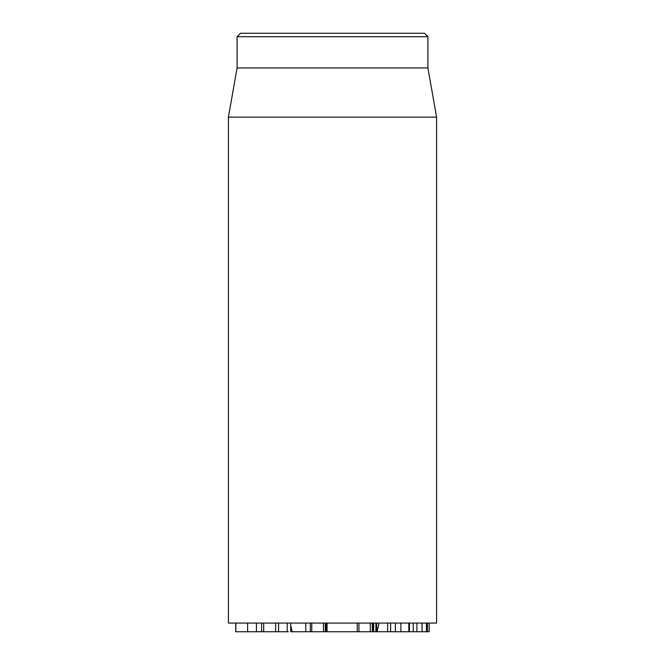 <?xml version="1.0" encoding="UTF-8"?>
<svg xmlns="http://www.w3.org/2000/svg" width="665" height="665" viewBox="0 0 665 665"><rect width="100%" height="100%" fill="white"/><g stroke="black" fill="none" stroke-linecap="round" stroke-linejoin="round"><path stroke-width="1" d="M290.705 623.08L290.705 631.75L387.662 631.75L387.662 623.08M358.934 623.08L358.934 631.75M370.28 623.08L370.28 631.75M372.292 623.08L372.292 631.75M372.4 623.08L372.4 631.75M373.364 623.08L373.364 631.75M373.705 623.08L373.705 631.75M375.916 623.08L375.916 631.75L376.689 631.75L376.698 623.08L376.689 631.75M388.435 631.75L408.825 631.75M390.629 623.08L390.629 631.75M408.834 623.08L408.834 631.75M409.482 623.08L409.482 631.75L413.223 631.75L413.223 623.08M416.889 623.08L416.889 631.75L413.223 631.75M416.889 631.75L422.092 631.75L421.926 623.08M422.092 623.08L422.092 631.75L429.174 631.75L429.191 623.08L429.174 631.75M426.415 623.08L426.415 631.75M427.429 623.08L427.429 631.75M311.752 623.08L311.752 631.75M326.074 623.08L326.074 631.75L326.025 623.08M326.764 623.08L326.764 631.75M327.064 623.08L327.064 631.75L327.03 623.08M256.441 623.08L256.441 631.75L278.527 631.75M263.673 623.08L263.673 631.75M275.676 623.08L275.676 631.75M278.602 623.08L278.602 631.75L288.427 631.75M287.189 623.08L287.189 631.75M235.709 623.08L235.709 631.75L256.358 631.75M235.817 623.08L235.817 631.75M247.604 623.08L247.604 631.75M228.411 117.14L228.411 623.08L436.589 623.08L436.589 117.14L228.411 117.14L237.089 67.946L427.911 67.946L427.911 36.716L424.445 33.25L240.555 33.25L237.089 36.716L427.911 36.716M237.089 67.946L237.089 36.716M290.705 625.324L292.201 631.75M305.767 623.08L305.834 631.75M379.025 623.08L377.055 631.75M395.392 623.08L395.392 631.75M400.895 623.08L400.895 631.75M323.439 623.08L323.439 631.75M325.268 623.08L325.268 631.75M357.238 631.75L357.238 623.08M310.297 631.75L310.297 623.08M261.611 631.75L261.611 623.08M427.911 67.946L436.589 117.14"/></g></svg>
